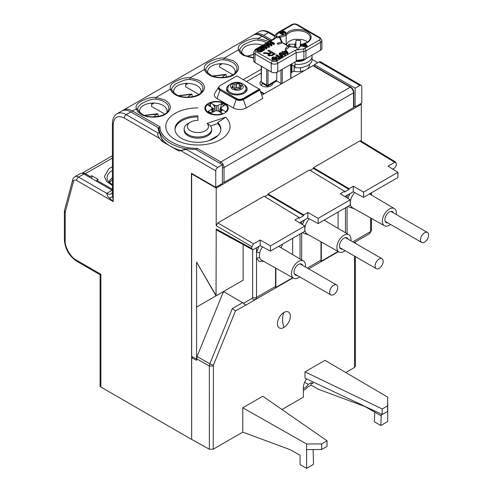 <?xml version="1.0" encoding="UTF-8"?>
<svg xmlns="http://www.w3.org/2000/svg" width="493" height="493" viewBox="0 0 493 493"><rect width="100%" height="100%" fill="white"/><g stroke="black" fill="none" stroke-linecap="round" stroke-linejoin="round"><path stroke-width="0.74" d="M249.088 57.071L248.355 56.874M192.067 173.672L191.66 173.906L216.211 188.079L361.314 104.306L360.463 103.801M196.571 262.116L216.039 295.837L196.571 307.077L196.571 262.116L216.211 295.738L243.141 280.19L196.571 307.077L196.571 359.107L191.66 356.371L191.66 173.906M361.314 104.306L361.314 141.177M395.91 162.203L360.851 140.893L359.687 140.998L313.437 167.706L349.112 188.659L353.333 186.225L363.563 192.134L397.931 172.291L388.046 166.178L394.745 162.314L395.91 162.203L396.372 165.124L394.745 167.928L392.748 169.087M216.039 295.837L216.211 229.011L251.886 248.54L251.886 246.666L216.211 225.714L216.211 188.079M216.211 225.714L217.832 222.904L253.507 243.856L260.205 239.986L270.441 245.896L304.81 226.053L294.925 219.946L299.146 217.505L264.082 196.196L217.832 222.904M268.007 193.934L303.688 214.886L307.903 212.452L318.139 218.356L350.233 199.825L340.349 193.718L344.57 191.284L309.512 169.968L268.007 193.934L268.007 194.68L264.716 196.584M313.437 167.706L313.437 168.452L310.14 170.356M216.211 229.011L216.698 230.071L252.379 249.6L253.507 249.476L260.205 245.606L270.441 251.11L304.81 231.266L304.81 226.053M253.507 243.856L251.886 246.666M251.886 248.54L252.379 249.6M345.069 196.633L353.216 191.783L363.563 197.348L397.931 177.505L397.931 172.291M350.233 199.825L350.233 205.045L318.139 223.576L307.786 218.005L299.645 222.861M363.563 192.134L363.563 197.348M353.333 186.225L353.216 191.783M313.437 168.452L349.112 189.411L349.112 188.659M299.146 217.505L299.146 218.257L303.688 215.632L303.688 214.886M270.441 245.896L270.441 251.11M260.205 239.986L260.205 245.606M268.007 194.68L303.688 215.632M344.57 191.284L344.57 192.03L349.112 189.411M318.139 218.356L318.139 223.576M307.903 212.452L307.786 218.005M353.333 191.709L344.94 196.553M307.903 217.937L299.516 222.781M281.54 83.798L276.752 81.037L272.789 83.323A6.421 3.71 180 0 1 270.916 85.813A6.421 3.71 180 0 1 263.915 86.614A6.421 3.71 180 0 1 259.947 83.188A6.421 3.71 180 0 1 261.235 80.963M260.828 85.061A6.421 3.71 180 0 1 261.826 84.315A6.421 3.71 180 0 1 263.065 83.755M309.382 64.392A11.585 6.692 180 0 1 309.431 65.021A11.585 6.692 180 0 1 307.108 69.038M186.329 149.379L178.762 151.006L187.482 148.713L186.329 149.379L217.703 167.491L222.405 164.773L222.405 183.507L215.755 187.346L191.42 173.296L191.66 439.171M317.8 62.679L312.069 59.37M355.114 106.889L361.77 103.049L361.77 86.558A2.755 1.59 120 0 0 361.196 85.301A2.755 1.59 120 0 0 359.822 85.437L355.114 88.155L355.114 106.889L353.826 106.143M191.42 439.312L100.892 387.048A2.755 1.59 180 0 1 100.085 385.92L100.085 274.737L76.803 261.296A2.755 1.59 -60 0 1 76.23 260.033L100.892 274.274C99.839 274.878 99.839 274.878 100.892 274.274L100.892 387.048M215.755 187.346L215.755 170.861L181.011 150.803M178.762 151.006L161.889 141.263L159.646 138.465C157.735 135.865 157.261 134.09 158.216 133.147L159.368 132.481L162.53 140.893L161.889 141.263M159.646 138.465L124.254 118.03C117.599 114.998 113.92 117.118 113.217 124.402L113.217 201.588L112.416 193.57L112.416 123.281A2.755 1.59 0 0 0 113.217 124.402M76.625 180.456A2.755 1.59 -60 0 1 78.572 177.086L106.728 193.342C107.449 195.918 108.355 197.496 109.452 198.075L113.217 201.588L76.625 180.456C75.047 179.662 73.999 179.988 73.488 181.424A2.755 1.947 15 0 1 72.779 179.588L64.429 210.739L65.199 212.372L65.199 240.923C64.725 246.981 70.745 257.42 76.23 260.033M304.81 70.363A11.585 6.692 180 0 1 293.686 71.263L290.975 72.822M290.975 77.82L291.437 78.085M255.602 34.448L255.029 34.116L253.587 34.972M260.372 91.341L264.427 93.682M218.023 135.458L208.94 140.702M123.805 109.908L122.319 110.734A18.352 10.599 -120 0 1 130.904 111.942L126.202 114.659A18.352 10.599 -120 0 0 117.02 113.754L123.78 109.89M359.822 85.437L319.1 61.927A2.755 1.59 -60 0 1 320.475 61.791L361.196 85.301M217.703 167.491A2.755 1.59 120 0 0 215.755 170.861M253.568 34.96L252.841 35.336M274.854 36.383L268.321 32.612A2.755 1.59 -60 0 1 269.696 32.47C265.517 30.258 261.999 30.005 259.139 31.7A18.352 10.599 60 0 1 268.321 32.612L263.613 35.323A18.352 10.599 -120 0 0 255.029 34.116M263.613 35.323L271.674 39.982M319.1 61.927L314.392 64.645L314.392 66.13M314.392 64.645L355.114 88.155M222.405 164.773L195.924 149.484A39.921 23.048 0 0 1 187.482 148.713M270.053 40.919L261.993 36.26L258.209 38.448C253.168 37.739 246.346 40.506 243.296 42.386C239.259 44.407 237.669 46.884 238.52 49.811L224.136 58.119C219.095 57.41 212.273 60.177 209.229 62.05C205.193 64.078 203.597 66.549 204.453 69.482L190.064 77.789C185.029 77.081 178.207 79.841 175.157 81.721C171.12 83.742 169.53 86.22 170.381 89.153L155.998 97.46C150.957 96.751 144.135 99.512 141.084 101.392C137.054 103.413 135.458 105.89 136.314 108.824L132.525 111.005L160.059 126.904L158.925 128.125L158.037 127.607A39.921 23.048 0 0 0 159.368 132.481M158.037 127.607L130.904 111.942M263.773 94.052L260.692 92.277M227.563 108.589A16.522 9.54 180 0 1 228.185 108.928M205.538 108.565L204.903 108.854M109.452 198.075A9.176 1.886 167.3 0 0 112.527 196.3M112.416 190.434A9.176 5.3 60 0 1 112.084 190.249L83.927 173.992A7.34 4.24 -120 0 0 80.254 173.628L74.899 176.722A7.34 4.24 -120 0 1 78.572 177.086L83.927 173.992M232.887 74.726L219.65 67.079L219.786 65.125L222.201 63.733M198.821 94.391L185.578 86.75L185.713 84.796L188.129 83.403M164.748 114.062L151.505 106.42L151.641 104.467L154.056 103.074M112.416 177.77A16.059 9.275 0 0 0 109.015 182.244M109.551 182.755A16.059 9.275 180 0 1 112.416 179.643M91.803 178.54L91.803 175.736L98.292 179.477L96.831 180.321A0.918 0.53 -60 0 0 96.24 181.104M112.416 166.72L108.959 168.668L104.417 176.537L106.636 181.486L112.416 185.491M91.803 175.736L90.342 176.574L85.338 173.684A6.884 3.975 -120 0 0 81.967 173.308L112.416 155.726M89.751 177.357A0.918 0.53 -60 0 1 90.342 176.574M337.754 287.573A5.737 3.309 120 0 0 336.565 284.948A5.737 3.309 120 0 0 332.146 286.482A5.737 3.309 120 0 0 329.644 292.257A5.737 3.309 120 0 0 330.834 294.882A5.737 3.309 120 0 0 335.252 293.341A5.737 3.309 120 0 0 337.754 287.573M239.98 88.802A1.374 0.795 180 0 1 239.296 88.229A1.571 0.906 0 0 0 238.15 87.495A1.571 0.906 0 0 0 236.523 87.797A1.374 0.795 180 0 1 236.424 87.865A1.374 0.795 180 0 1 234.951 88.044A1.571 0.906 0 0 0 233.707 88.068M234.951 88.044L234.951 84.297A1.374 0.795 0 0 0 236.424 84.118A1.374 0.795 0 0 0 236.523 84.05L236.523 87.797M234.951 84.297A1.571 0.906 0 0 0 232.813 85.141A1.571 0.906 0 0 0 232.918 85.468A1.374 0.795 180 0 1 233.01 85.757A1.374 0.795 180 0 1 232.61 86.318A1.374 0.795 180 0 1 232.499 86.374A1.571 0.906 0 0 0 231.913 87.082A1.571 0.906 0 0 0 233.244 87.976A1.374 0.795 180 0 1 234.391 88.641A1.571 0.906 0 0 0 235.457 89.362A1.571 0.906 0 0 0 237.059 89.141A1.571 0.906 0 0 0 237.17 89.067A1.374 0.795 180 0 1 238.735 88.826A1.571 0.906 0 0 0 240.411 88.623A1.571 0.906 0 0 0 240.874 87.982A1.571 0.906 0 0 0 240.769 87.655A1.374 0.795 180 0 1 240.676 87.366A1.374 0.795 180 0 1 241.188 86.75A1.571 0.906 0 0 0 241.311 86.682A1.571 0.906 0 0 0 241.773 86.041A1.571 0.906 0 0 0 240.442 85.147A1.374 0.795 180 0 1 239.296 84.482A1.571 0.906 0 0 0 238.15 83.748A1.571 0.906 0 0 0 236.523 84.05M225.739 112.392L225.751 111.701A11.012 6.36 0 0 0 227.563 108.207A11.012 6.36 0 0 0 221.776 102.612A11.012 6.36 0 0 0 210.499 102.895L210.363 106.691M219.447 111.708A5.75 3.315 180 0 1 220.426 112.127M212.674 112.127A5.75 3.315 180 0 1 213.654 111.708M225.751 111.701L222.811 110.007L221.191 111.245L220.938 112.798M212.058 112.527L211.682 109.095L212.193 108.207L211.682 107.314L207.35 104.713A11.012 6.36 0 0 0 205.538 108.207A11.012 6.36 0 0 0 211.324 113.803A11.012 6.36 0 0 0 222.608 113.519L218.091 111.017L216.55 110.722L215.01 111.017L210.684 113.224L207.855 111.591L208.742 111.695M222.608 113.519L222.62 113.982M212.193 108.207L212.686 112.207M213.789 111.664L212.779 108.312L215.09 109.421L211.799 107.523M214.819 111.116L214.874 109.378M212.779 108.312A7.346 4.24 0 0 0 212.23 108.522M210.499 102.895L215.01 105.391L216.55 105.687L218.091 105.391L222.417 103.185L225.246 104.818L221.425 107.314L220.913 108.207L221.425 109.095L221.191 111.245M221.425 109.095L222.811 110.007M213.438 104.59L214.936 107.64L215.01 105.391M215.09 109.421L214.936 107.64M222.417 103.185L221.517 104.319L219.317 111.664M216.55 105.687L216.55 110.722M218.091 105.391L218.288 111.116M211.682 109.095L207.855 111.591M220.913 108.207L220.414 112.25M428.608 235.118A5.737 3.309 120 0 0 427.419 232.493A5.737 3.309 120 0 0 423 234.027A5.737 3.309 120 0 0 420.498 239.801A5.737 3.309 120 0 0 421.688 242.427A5.737 3.309 120 0 0 426.106 240.892A5.737 3.309 120 0 0 428.608 235.118M288.343 47.667L288.343 46.293L283.222 43.341M304.378 43.797L302.16 44.82M301.254 45.732L298.764 47.907M305.352 43.446L307.256 42.54C310.387 41.165 314.09 35.767 307.256 31.675C300.163 27.725 290.808 29.863 288.436 31.675L285.465 34.288L286.211 35.397L286.211 44.764A12.387 7.155 180 0 1 286.753 44.037M286.211 44.764L285.897 44.869M307.312 47.001L307.312 46.065L304.964 42.922L304.378 43.261L305.136 44.21L303.472 45.165L301.833 44.734L301.254 45.066L306.689 46.422L306.689 47.359L319.261 40.099A1.836 1.06 60 0 1 320.561 42.349A4.591 2.65 0 0 0 321.904 40.475L321.904 48.345A4.591 2.65 180 0 1 320.561 50.218L320.561 42.349L305.956 50.779L305.956 58.649A4.591 2.65 -0 0 1 303.898 59.333L296.225 60.522L296.225 52.652L277.725 63.332L277.725 71.947L297.994 60.245M277.725 71.947A4.591 2.65 180 0 1 271.236 71.947L271.236 63.332L255.017 53.965L255.017 62.58L271.236 71.947M255.017 62.58A4.591 2.65 180 0 1 253.673 60.707L253.673 52.092A4.591 2.65 0 0 0 255.017 53.965A1.836 1.06 -60 0 1 256.311 51.716L272.537 61.083A1.836 1.06 120 0 0 271.236 63.332A4.591 2.65 0 0 0 277.725 63.332A1.836 1.06 -120 0 0 276.431 61.083L295.27 50.206L297.754 49.824L296.928 49.824L296.928 47.907M297.754 49.824L303.423 48.943L306.689 47.359L301.254 46.003L301.254 45.066M298.764 48.215L298.764 49.664M282.427 42.854L278.04 44.321L277.121 43.402L281.509 41.936L282.304 42.897M276.752 72.379L276.752 80.002L267.348 85.597L266.695 85.061L266.695 69.328M281.509 41.936L279.513 37.634L280.431 38.331L282.304 42.423M279.513 37.634L275.821 37.634L275.834 36.587L277.115 37.634M288.343 46.293L287.887 46.003L285.348 48.542L286.938 49.072L289.477 46.533L296.928 47.692M261.506 66.327L261.235 82.072L262.726 83.563L267.348 86.232L276.025 81.456M267.348 86.232L267.348 85.597M276.752 80.002L275.815 81.339M303.898 59.333L303.898 51.463L296.225 52.652L295.27 50.206M305.956 58.649L320.561 50.218M256.97 49.09L256.311 49.466A1.836 1.06 -120 0 0 255.392 49.38L273.991 38.639L275.156 38.59L270.651 41.19M280.431 38.355L280.431 37.326L278.594 36.574L285.465 34.288M278.921 32.667L278.921 31.731L282.816 33.98L283.364 33.666L283.364 34.602L282.816 34.917L278.921 32.667L277.337 33.881L276.092 36.574L278.594 36.574M304.625 44.506L304.378 43.261M283.364 33.666L281.768 32.741L283.666 31.644L285.262 32.569L285.811 32.255L285.811 33.191L285.262 33.506L283.666 32.581L282.575 33.21M289.933 46.823L289.477 46.533M261.506 82.066L266.695 85.061M269.406 53.108L270.823 52.32L267.915 50.637L268.827 50.113L275.316 53.86L272.5 55.487L268.574 55.727L267.847 54.766L268.549 53.731L263.305 53.299L264.353 52.696L269.406 53.108L269.406 54.033M270.977 42.946L269.942 42.349L269.942 41.412L270.491 41.098L274.385 43.347L273.837 43.661L272.235 42.737L270.343 43.834L271.939 44.758L271.39 45.073L267.496 42.823L268.044 42.509L269.893 43.575L271.791 42.478L269.942 41.412M274.385 43.347L274.385 44.284L273.837 44.598L272.235 43.674L271.15 44.302M271.939 44.758L271.939 45.695L271.39 46.009L267.804 43.945M266.793 44.617L266.547 43.372L267.132 43.039L269.474 46.176L268.858 46.533L263.416 45.177L264.001 44.845L265.641 45.282L267.298 44.321L266.547 43.372M269.474 46.176L269.474 47.112L268.858 47.47L264.809 46.465M285.311 51.161L285.065 49.916L285.65 49.577L287.998 52.72L287.376 53.078L281.941 51.722L282.52 51.383L284.159 51.82L285.823 50.865L285.065 49.916M287.998 52.72L287.998 53.657L287.376 54.014L283.327 53.004M277.417 58.291L277.417 59.228L276.628 60.275L272.777 60.189L271.846 59.018L271.846 58.082L272.635 57.034L276.431 57.089L277.417 58.291L276.628 59.339L272.777 59.252L271.846 58.082M278.767 57.533L276.129 56.011L276.129 55.074L276.678 54.76L280.123 56.744L281.374 56.023L281.823 56.282L278.779 58.045L278.329 57.786L279.574 57.065L276.129 55.074M281.823 56.282L281.823 57.219L278.779 58.981L278.329 58.722L278.329 57.786M281.158 56.147L280.178 55.58L280.178 54.643L279.248 53.669L279.962 52.8L283.173 52.917L285.416 54.212L285.416 55.148L284.868 55.462L282.649 54.187L280.363 54.088M280.505 54.002L280.505 53.065L280.006 53.626L282.97 55.623L282.97 56.559L282.421 56.874L281.823 56.529M280.178 55.58L279.248 54.606L279.248 53.669M263.003 49.916L263.003 50.853L260.082 52.153L257.882 51.586L256.865 50.378L256.865 49.442L257.716 48.474L259.108 47.667L263.003 49.916L260.082 51.217L257.882 50.65L256.865 49.442M263.287 47.155L262.455 46.675L262.455 45.738L263.003 45.418L266.898 47.667L266.312 48L261.543 47.402L264.451 49.078L263.903 49.399L260.008 47.149L260.587 46.817L265.357 47.414L262.455 45.738M266.898 47.667L266.898 48.604L266.312 48.936L263.619 48.597M264.451 49.078L264.451 50.015L263.903 50.335L260.008 48.086L260.008 47.149M282.816 33.98L282.816 34.917M283.666 31.644L283.666 32.581M285.262 32.569L285.262 33.506M285.811 32.255L281.916 30.005L281.367 30.32L283.216 31.386L281.318 32.483L279.469 31.416L278.921 31.731M270.823 53.189L270.823 52.32M269.116 54.31L268.549 54.359M266.534 53.022L266.534 53.774M264.353 52.696L264.353 53.454M268.549 53.731L268.549 54.852L268.063 55.321M270.823 52.387L271.514 52.788M273.652 54.02L274.342 54.421M268.827 50.113L268.827 51.167M267.496 43.526L267.496 42.823M271.39 46.009L271.39 45.073M272.235 43.674L272.235 42.737M273.837 44.598L273.837 43.661M263.416 45.658L263.416 45.177M268.858 47.47L268.858 46.533M281.941 52.412L281.941 51.722M287.376 54.014L287.376 53.078M272.777 60.189L272.777 59.252M276.628 60.275L276.628 59.339M278.779 58.981L278.779 58.045M284.868 55.462L284.868 54.526L282.649 53.25L280.505 53.065M285.416 54.212L284.868 54.526M282.421 56.874L282.421 55.937L280.178 54.643M282.97 55.623L282.421 55.937M257.882 51.586L257.882 50.65M260.082 52.153L260.082 51.217M260.926 51.987L260.926 51.05M263.903 50.335L263.903 49.399M266.312 48.936L266.312 48M278.416 44.191L277.121 43.402M281.367 30.32L281.367 31.256L280.283 31.885M282.403 31.854L281.367 31.256M306.689 46.422L307.312 46.065M306.061 45.374L306.554 45.985L304.089 45.331L305.42 44.561L306.061 45.831M269.086 55.968L269.012 54.587L271.575 52.751L273.652 53.953L273.652 54.822M268.716 46.095L267.588 44.678L266.257 45.442L268.716 46.095M287.24 52.64L286.106 51.217L284.775 51.987L287.24 52.64M276.172 59.086L273.332 58.932L272.555 58.014L273.085 57.293L275.87 57.404L276.727 58.328L276.172 59.086M258.437 50.335L257.562 49.399L259.01 48.246L262.005 49.972L260.489 50.754L258.437 50.335M305.605 45.732L305.42 44.561M269.468 56.079L269.012 54.587M273.652 53.953L271.717 55.074L269.468 55.191M267.588 44.678L267.773 45.843M268.266 45.978L268.266 45.529M286.106 51.217L286.291 52.387M286.784 52.517L286.784 52.073M272.752 58.482L273.085 57.293M275.87 57.404L275.87 58.34L276.518 58.821M273.085 58.229L275.87 58.34M257.562 50.335L258.209 49.645L258.209 48.708M259.01 48.246L259.01 49.183L261.191 50.44M258.209 49.645L259.01 49.183M153.736 116.847L157.44 113.809L157.97 114.043L158.124 116.422M144.806 115.454L157.97 114.043M146.877 116.083L146.144 115.886M187.808 97.176L191.512 94.138L192.036 94.373L192.19 96.757M178.873 95.784L192.036 94.373M180.949 96.412L180.216 96.215M221.875 77.506L225.584 74.468L226.108 74.702L226.262 77.087M212.945 76.113L226.108 74.702M215.016 76.742L214.282 76.544M383.184 261.345A5.737 3.309 120 0 0 381.995 258.72A5.737 3.309 120 0 0 377.576 260.255A5.737 3.309 120 0 0 375.068 266.029A5.737 3.309 120 0 0 376.258 268.654A5.737 3.309 120 0 0 380.676 267.12A5.737 3.309 120 0 0 383.184 261.345M283.894 327.475A9.176 5.3 120 0 0 290.383 316.235A9.176 5.3 120 0 0 283.894 312.488A9.176 5.3 120 0 0 277.405 323.728A9.176 5.3 120 0 0 283.894 327.475A23.861 13.779 -120 0 1 282.594 319.23A23.861 13.779 60 0 1 283.894 312.488M305.407 266.953A9.909 5.725 120 0 0 305.506 265.542A9.909 5.725 120 0 0 303.478 261.019A9.909 5.725 120 0 0 295.831 263.638A9.909 5.725 120 0 0 291.486 273.633A9.909 5.725 120 0 0 293.569 278.188A9.909 5.725 120 0 0 299.67 276.887M275.556 268.044L275.556 286.415L256.526 297.402L256.526 258.129L259.694 257.629L259.38 255.417L259.694 252.884A2.292 0.9 12.5 0 0 256.526 252.324L256.526 258.129L259.121 261.382L263.576 261.296M396.255 214.498A9.909 5.725 120 0 0 394.332 208.57A9.909 5.725 120 0 0 389.347 209.038A9.909 5.725 120 0 0 382.34 221.178A9.909 5.725 120 0 0 384.423 225.732A9.909 5.725 120 0 0 389.347 225.227A9.909 5.725 120 0 0 390.524 224.432M354.744 192.603A10.304 5.947 120 0 0 350.289 202.062L350.289 203.837A10.304 5.947 120 0 0 352.415 207.707L384.423 225.732M350.831 240.726A9.909 5.725 120 0 0 348.908 234.791A9.909 5.725 120 0 0 343.923 235.266A9.909 5.725 120 0 0 336.91 247.406A9.909 5.725 120 0 0 338.993 251.96A9.909 5.725 120 0 0 343.923 251.455A9.909 5.725 120 0 0 345.094 250.66M309.321 218.83A10.304 5.947 120 0 0 304.865 228.29L304.865 230.065A10.304 5.947 120 0 0 306.985 233.935L338.993 251.96M296.94 275.316A6.31 3.642 -60 0 1 295.356 275.063A6.31 3.642 -60 0 1 294.031 272.161A6.31 3.642 -60 0 1 296.798 265.801A6.31 3.642 -60 0 1 301.667 264.137A6.31 3.642 -60 0 1 302.677 265.376M387.794 222.861A6.31 3.642 -60 0 1 386.21 222.608A6.31 3.642 -60 0 1 384.885 219.712A6.31 3.642 -60 0 1 387.652 213.346A6.31 3.642 -60 0 1 392.52 211.682A6.31 3.642 -60 0 1 393.531 212.927M282.532 244.134A10.482 6.052 -60 0 1 280.93 247.677M342.37 249.088A6.31 3.642 -60 0 1 340.786 248.836A6.31 3.642 -60 0 1 339.461 245.939A6.31 3.642 -60 0 1 342.228 239.573A6.31 3.642 -60 0 1 347.097 237.909A6.31 3.642 -60 0 1 348.101 239.154M370.637 217.974L370.637 231.519L369.695 233.62L354.103 242.618L354.559 242.359L354.559 242.876M275.556 286.415L275.889 287.37L274.613 288.516L255.571 299.504L256.526 297.402A2.755 1.59 180 0 1 252.65 297.415L252.65 249.686M275.889 287.357L275.889 268.235M320.98 241.816L320.98 260.187L321.319 261.142L320.037 262.288L308.68 268.845L338.451 251.658L312.722 266.51M321.319 261.13L321.319 242.008M338.081 212.058L338.081 228.388M274.613 288.516L246.574 304.699C245.502 305.124 244.491 304.649 243.56 303.281L252.268 298.253L252.65 297.415M224.463 290.975L223.791 291.708L243.56 303.281M243.141 244.54L243.141 280.19M292.651 238.285L292.651 254.616M327.05 440.81L327.05 446.356L321.664 449.468L321.664 443.922L327.05 440.81L262.8 396.224L242.784 407.785L242.784 432.139L213.229 449.203L213.42 365.116L235.518 310.855L246.574 304.699M306.615 378.901A10.322 5.959 120 0 0 303.361 387.794L303.361 397.161L281.959 409.523M387.726 397.161L387.597 411.402L382.211 414.508L304.982 378.131L304.982 371.876L325.004 360.315L387.726 397.161L387.597 405.856L382.211 408.968L304.982 371.876M355.361 256.588L355.361 366.293L354.559 367.408L345.741 372.498M354.553 242.359L369.695 233.62L354.578 242.346M320.037 262.288L338.451 251.658M293.027 277.879L267.298 292.737M235.518 310.855L232.308 308.6L242.796 302.542M192.911 357.068L191.66 357.789L191.66 439.368L209.352 449.228L209.352 366.022L213.229 366.009M381.237 414.052L381.237 415.895L365.011 406.528L318.583 389.365L311.052 385.101L307.866 386.937A12.461 7.192 120 0 1 303.361 390.431M223.791 291.708L222.682 293.551L197.052 356.488L196.571 360.278L191.66 357.789M213.229 449.203L209.352 449.228M242.784 432.139L290.241 449.696L300.058 455.267L300.058 464.634L306.609 468.35L306.609 443.996L242.784 407.785M321.664 443.922L306.609 443.996M321.664 449.468L306.609 449.616M306.609 468.35L313.523 464.357L313.098 449.554M365.011 406.528L363.871 405.868M387.726 402.781L387.726 421.515L380.812 425.508L381.237 415.895M304.656 382.254L308.322 384.374L311.157 382.734L312.784 383.671L312.864 381.841M311.052 385.101L311.157 382.734M308.322 384.374A10.322 5.959 -60 0 1 303.361 388.681M374.748 412.148L374.323 421.761L380.812 425.508M382.211 408.968L382.211 414.508M387.597 411.402L387.597 405.856M142.76 103.074C141.417 102.969 135.945 108.928 137.935 109.501A15.554 8.979 0 0 0 138.743 111.264L142.452 114.413C149.884 118.973 165.217 116.545 167.842 111.264A15.554 8.979 180 0 0 163.879 101.515A15.554 8.979 180 0 0 155.739 99.222C154.549 98.779 148.676 99.574 142.76 103.074M139.772 112.496A13.767 7.95 180 0 1 143.555 105.391A13.767 7.95 180 0 1 159.732 103.986A13.767 7.95 180 0 1 166.813 112.496M205.371 130.774A10.556 6.095 0 0 0 207.048 123.416L225.726 117.192L217.777 122.461A22.943 13.249 180 0 1 220.852 129.086A22.943 13.249 180 0 1 214.128 138.453A22.943 13.249 180 0 1 189.127 141.325A22.943 13.249 180 0 1 174.966 129.086A22.943 13.249 180 0 1 181.683 119.719A22.943 13.249 180 0 1 197.909 115.837L197.909 120.372A10.556 6.095 0 0 0 190.446 122.153L190.446 122.153A10.556 6.095 0 0 0 190.446 130.774A10.556 6.095 0 0 0 205.371 130.774M207.048 123.416L209.827 125.111A13.767 7.95 180 0 1 211.676 129.086A13.767 7.95 180 0 1 207.639 134.706A13.767 7.95 180 0 1 192.64 136.432A13.767 7.95 180 0 1 184.142 129.086A13.767 7.95 180 0 1 188.172 123.466L190.446 122.153L188.172 123.466M225.726 117.192A32.119 18.543 180 0 1 220.624 139.574A32.119 18.543 180 0 1 175.194 139.574A32.119 18.543 180 0 1 175.194 113.347A32.119 18.543 180 0 1 197.909 107.918M224.826 112.983A11.703 6.754 180 0 1 212.076 114.45A11.703 6.754 180 0 1 204.848 108.207A11.703 6.754 180 0 1 208.28 103.431A11.703 6.754 180 0 1 221.03 101.965A11.703 6.754 180 0 1 228.253 108.207A11.703 6.754 180 0 1 224.826 112.983M204.891 108.768A11.703 6.754 180 0 1 205.871 106.574A11.703 6.754 180 0 1 205.969 106.451M207.701 104.91A11.703 6.754 180 0 1 208.28 104.553A11.703 6.754 180 0 1 210.474 103.555M211.676 129.086L211.676 130.207A13.767 7.95 180 0 1 207.639 135.828A13.767 7.95 180 0 1 192.64 137.553A13.767 7.95 180 0 1 184.142 130.207L184.142 129.086M197.909 115.837L197.909 116.964A22.943 13.249 0 0 0 181.683 120.84A22.943 13.249 0 0 0 174.984 129.647M217.777 122.461L217.777 123.589L210.585 125.986M220.833 129.647A22.943 13.249 0 0 0 217.777 123.589M205.649 107.301A13.557 7.826 0 0 0 205.211 107.665M172.002 89.831C169.814 89.621 175.785 82.972 176.827 83.409C183.532 80.143 187.858 78.855 189.811 79.552A15.554 8.979 180 0 1 197.952 81.844A15.554 8.979 180 0 1 201.908 91.593C199.289 96.874 183.957 99.303 176.525 94.742L172.815 91.593A15.554 8.979 180 0 1 172.002 89.831L170.381 89.153C171.04 91.396 172.796 93.3 175.656 94.866C181.461 98.557 194.729 98.23 199.955 94.348C206.222 89.523 205.926 84.851 199.067 80.322L190.064 77.789L189.811 79.552M200.885 92.826A13.767 7.95 0 0 0 193.804 84.315A13.767 7.95 0 0 0 177.628 85.72A13.767 7.95 0 0 0 173.838 92.826M206.074 70.16C203.886 69.951 209.852 63.301 210.899 63.739C217.604 60.473 221.93 59.185 223.877 59.881A15.554 8.979 180 0 1 232.024 62.173A15.554 8.979 180 0 1 235.981 71.923C233.362 77.204 218.023 79.632 210.591 75.072L206.881 71.923A15.554 8.979 180 0 1 206.074 70.16L204.453 69.482C205.106 71.725 206.869 73.63 209.722 75.195C215.533 78.886 228.801 78.56 234.027 74.683C240.288 69.858 239.992 65.181 233.14 60.651L224.136 58.119L223.877 59.881M234.958 73.155A13.767 7.95 0 0 0 227.871 64.645A13.767 7.95 0 0 0 211.7 66.05A13.767 7.95 0 0 0 207.91 73.155M244.072 84.741A10.322 5.959 180 0 1 247.172 88.999A10.322 5.959 180 0 1 244.146 93.214A10.322 5.959 180 0 1 232.893 94.502A10.322 5.959 180 0 1 226.521 88.999A10.322 5.959 180 0 1 229.541 84.784A10.322 5.959 180 0 1 229.621 84.741M226.94 90.681A10.322 5.959 180 0 1 227.667 89.64M160.059 126.904C158.943 137.504 178.78 148.96 197.145 148.313L220.784 161.963L350.246 87.218L312.932 65.674L261.721 95.241M233.275 107.918L236.159 99.586A5.096 2.94 0 0 0 243.369 99.586A1.836 1.06 -120 0 0 243.012 98.871L259.558 89.319A1.836 1.06 60 0 1 259.916 90.034L262.8 98.366L246.254 107.918A9.176 5.3 180 0 1 233.275 107.918L217.049 98.551A9.176 5.3 180 0 1 214.954 92.93L218.775 87.101A5.096 2.94 0 0 0 219.94 90.219L217.049 98.551M243.332 79.632L261.235 69.297M253.673 57.78L244.664 55.401L240.954 52.252A15.554 8.979 180 0 1 240.14 50.489C237.953 50.28 243.924 43.63 244.972 44.068C251.676 40.802 256.003 39.514 257.95 40.21L258.209 38.448L267.212 40.981L268.549 41.782M253.673 58.125L243.795 55.524C240.935 53.959 239.179 52.055 238.52 49.811L240.14 50.489M227.137 106.451A11.703 6.754 180 0 1 227.236 106.574A11.703 6.754 180 0 1 228.21 108.768M131.717 112.41A1.146 0.659 -60 0 1 132.525 111.005A18.352 10.599 -120 0 0 123.94 109.797L253.482 35.015C256.212 33.906 259.238 34.307 262.566 36.205A1.146 0.659 -60 0 0 261.993 36.26A18.352 10.599 60 0 0 253.408 35.052M246.58 81.505L261.235 73.044M350.819 87.162C352.668 88.413 353.666 90.145 353.826 92.37A1.146 0.659 0 0 1 353.493 92.838L224.025 167.583L224.025 182.385L353.493 107.634L353.493 92.838A4.591 2.65 60 0 0 350.246 87.218A1.146 0.659 120 0 1 350.819 87.162L313.505 65.618A1.146 0.659 120 0 0 312.932 65.674M196.658 149.909L197.145 148.313M262.633 45.202A13.767 7.95 0 0 0 247.646 45.473A13.767 7.95 0 0 0 241.977 53.484M227.889 107.665A13.557 7.826 0 0 0 227.452 107.301M210.425 104.972A13.557 7.826 0 0 0 208.785 105.539M180.58 150.383A39.002 22.518 180 0 1 161.119 137.695M158.974 131.557A39.002 22.518 180 0 1 158.925 130.935L158.697 130.805M158.925 130.935L158.925 128.125A39.002 22.518 0 0 0 186.588 148.948M218.954 87.31A4.591 2.65 0 0 0 220.297 89.184L236.523 98.871A1.836 1.06 120 0 0 236.159 99.586L219.94 90.219A1.836 1.06 -60 0 1 220.297 89.504A4.591 2.65 180 0 1 218.954 87.631L218.954 87.31A4.591 2.65 0 0 1 220.297 85.437L236.843 75.885L259.558 89.319M243.012 98.551L243.012 98.871A4.591 2.65 180 0 1 236.523 98.871L236.523 98.551A4.591 2.65 0 0 0 243.012 98.551L259.558 88.999M219.878 63.77L219.835 64.349L220.913 63.726M185.806 83.44L185.769 84.02L186.841 83.397M151.739 103.111L151.696 103.684L152.775 103.068M220.297 89.184L236.523 98.551M353.826 92.37L353.826 107.166A1.146 0.659 180 0 1 353.493 107.634M224.025 182.385A1.146 0.659 180 0 1 222.405 182.385M246.019 89.64A10.322 5.959 180 0 1 246.746 90.681M303.848 59.345A8.72 5.035 180 0 1 297.445 60.719A8.72 5.035 180 0 1 297.193 60.713M295.116 65.544L294.13 65.852A11.475 6.625 180 0 1 291.948 65.267M305.826 58.722A9.09 5.244 180 0 1 297.427 61.452A9.09 5.244 180 0 1 296.071 61.36M300.545 71.522L300.545 67.646M307.441 42.09A11.475 6.625 0 0 0 301.562 39.458L295.147 39.286A11.475 6.625 0 0 0 286.464 44.9L286.217 45.029M295.165 61.884L294.974 64.256A14.223 8.215 0 0 0 312.069 56.214A14.223 8.215 0 0 0 311.958 55.185M294.413 47.069L294.413 47.026A0.918 0.53 -0 0 0 294.407 47.045A0.918 0.53 -0 0 0 294.586 47.359M294.413 47.026L291.603 46.884M289.194 46.817L288.571 46.798L288.781 44.154L290.488 46.613M294.629 44.308L294.635 47.365L294.629 44.308L288.781 44.154M295.59 47.451L295.59 43.741A0.918 0.53 -0 0 0 294.635 44.247M295.59 43.741L295.708 47.457M295.812 47.464L295.979 40.371L295.708 43.741M295.979 40.371L300.564 40.488L300.403 46.028M301.926 44.506L301.278 44.419A0.918 0.53 -0 0 0 301.278 44.395A0.918 0.53 -0 0 0 300.403 43.871M312.069 56.214L312.069 59.585A14.223 8.215 180 0 1 294.974 67.627L294.974 64.256M294.13 65.852L294.13 71.356M300.292 43.865L300.292 46.139M301.272 44.487L301.272 45.054M247.018 56.442L253.673 54.446M394.745 162.314L359.687 140.998M73.488 181.424L65.199 212.372M65.199 240.923A2.755 1.59 180 0 1 64.392 239.801L64.392 211.041M124.254 118.03A2.755 1.59 -60 0 1 126.202 114.659L158.216 133.147M112.084 190.249L106.728 193.342A9.176 5.3 -120 0 0 111.307 193.804A9.176 5.3 -120 0 0 111.319 193.798M112.416 170.467A17.828 10.291 0 0 0 112.293 170.535A17.828 10.291 0 0 0 107.351 179.625L108.522 181.695L112.416 184.69M112.416 158.056L85.338 173.684A0.918 0.53 -60 0 0 84.747 174.467M112.416 189.318L96.831 180.321M240.442 85.147L240.442 88.604M240.769 87.655L240.769 88.309M232.499 87.785L232.499 86.374M246.019 88.808C246.272 88.444 245.853 87.329 244.768 85.462C244.546 84.716 242.963 83.798 240.011 82.719C236.665 81.992 233.639 82.349 230.927 83.804C229.159 84.574 228.074 86.244 227.667 88.808A9.176 5.3 0 0 0 230.354 92.555A9.176 5.3 0 0 0 243.332 92.555A9.176 5.3 -0 0 0 246.019 88.808L246.019 91.729M241.385 89.184C239.499 90.57 236.467 90.57 232.302 89.184C229.898 86.78 229.898 85.03 232.302 83.939C234.193 82.547 237.219 82.547 241.385 83.939C243.795 86.343 243.795 88.093 241.385 89.184M239.296 88.229L239.296 84.482M221.517 104.319A9.256 5.343 180 0 1 223.982 105.644M305.216 43.261L306.794 42.49C309.117 41.048 310.263 39.502 310.233 37.856A12.387 7.155 0 0 0 302.585 31.244A12.387 7.155 0 0 0 289.083 32.797A12.387 7.155 0 0 0 286.211 35.397L280.431 37.326M296.928 49.639L298.764 49.639M267.995 85.061L267.995 70.074M290.71 64.454L290.71 78.504M282.273 83.379L282.273 69.328M280.973 70.074L280.973 83.471M321.904 40.475L320.179 37.764A1.836 1.06 120 0 0 319.261 37.856L296.546 24.742A1.836 1.06 -60 0 1 297.464 24.65C295.553 23.701 293.643 23.701 291.739 24.65A1.836 1.06 60 0 1 292.651 24.742L282.729 30.474M269.942 41.603L268.204 42.601M266.547 43.563L264.223 44.9M262.455 45.923L260.852 46.847M260.008 47.334L259.269 47.759M319.261 40.099A2.755 1.59 0 0 0 319.261 37.856M296.546 24.742A2.755 1.59 0 0 0 292.651 24.742M276.431 61.083A2.755 1.59 180 0 1 272.537 61.083M275.821 37.16L275.156 38.59M256.311 49.466A2.755 1.59 0 0 0 256.311 51.716M303.423 48.943A1.836 0.388 81.2 0 1 303.898 51.463A4.591 2.65 0 0 0 305.956 50.779A1.836 1.06 -120 0 0 304.662 48.53M273.732 38.787L275.673 34.609A1.836 1.448 24.9 0 1 277.337 33.881M278.052 33.173A1.836 1.06 -120 0 0 277.134 33.08L275.673 34.609M291.683 63.893L291.683 72.416M269.887 52.862L269.887 53.725M282.649 54.187L282.649 53.25M261.672 51.623L261.672 50.687M271.717 55.882L271.717 55.074M259.694 252.884A10.304 5.947 -60 0 1 262.449 246.814M259.694 257.629A10.304 5.947 120 0 0 261.561 260.162L293.569 278.188M349.944 193.669L347.799 198.322M347.688 206.512L354.43 208.841M347.066 233.707L347.066 206.869M369.695 233.62L371.445 230.397A2.755 1.59 180 0 1 370.637 231.519L352.76 241.841M370.637 193.262L370.637 194.55M258.973 246.321L256.526 252.324L256.526 247.732M301.642 224.093L301.642 221.622M304.52 219.896L302.369 224.549M302.264 232.739L309 235.069M301.642 259.934L301.642 233.097M320.98 260.187L307.336 268.069M347.066 197.872L347.066 195.394M345.451 232.751L345.451 207.806M345.451 196.867L345.451 196.399M300.027 258.973L300.027 234.033M300.027 223.095L300.027 222.626M252.268 298.253C253.223 299.608 254.32 300.027 255.571 299.504M321.294 261.173L338.112 251.467M354.559 256.126L354.559 367.408M275.87 287.401L292.688 277.688M197.052 356.488L209.833 363.779L232.308 308.6M213.42 365.116A2.755 0.524 -157.8 0 1 209.833 363.779L209.352 366.022L196.571 358.731M257.95 40.21A15.554 8.979 180 0 1 266.091 42.503A15.554 8.979 180 0 1 266.497 42.731A15.554 8.979 180 0 1 266.701 42.848M137.935 109.501L136.314 108.824C136.968 111.067 138.724 112.971 141.583 114.53C147.302 118.191 160.539 117.913 165.777 114.086C172.143 109.267 171.884 104.571 165.001 99.993L155.998 97.46L155.739 99.222M259.916 90.034L243.369 99.586L246.254 107.918M222.405 167.583A1.146 0.659 0 0 0 224.025 167.583A4.591 2.65 -120 0 0 220.784 161.963A1.146 0.659 120 0 0 219.97 163.368M246.685 56.319L253.673 54.273M275.193 35.65L269.696 32.47M76.803 261.296C69.211 256.126 65.076 248.959 64.392 239.801M112.416 123.281C112.589 118.554 114.123 115.38 117.02 113.754M252.921 35.293L259.139 31.7M111.307 193.804L112.521 192.356M72.779 179.588C72.594 179.162 73.303 178.201 74.899 176.722M300.046 263.86L336.565 284.948M294.315 273.794L330.834 294.882M240.676 88.42L240.676 87.366M233.01 87.945L233.01 85.757M227.667 88.808L227.667 91.729M227.563 110.487L227.563 108.207M205.538 110.487L205.538 108.207M208.638 111.566L211.349 113.131M390.9 211.405L427.419 232.493M385.162 221.345L421.688 242.427M302.351 44.148L304.378 43.581M302.215 44.222L301.519 44.912M301.254 45.183L298.764 47.667M296.928 49.473L298.764 49.473M288.183 45.886L283.056 42.94M261.235 82.072L261.235 66.173M290.975 78.35L290.975 64.3M320.179 37.764L297.464 24.65M296.928 47.519L289.761 46.41M255.392 49.38L253.673 52.092M291.739 24.65L282.187 30.159M281.367 30.634L279.741 31.577M278.921 32.051L277.134 33.08M291.948 72.261L291.948 63.739M144.48 115.331L157.76 113.692M178.546 95.66L191.832 94.021M212.619 75.99L225.899 74.351M345.476 237.632L381.995 258.72M339.739 247.566L376.258 268.654M303.478 261.019L278.687 246.352M371.445 230.397L371.445 218.43M371.445 195.025L371.445 192.794M394.332 208.57L369.54 193.897M348.908 234.791L324.111 220.124M355.361 243.345L355.361 241.89M270.386 40.722L262.566 36.205M242.624 54.809L240.954 52.252M218.775 87.101L219.077 86.706M309.314 65.957L309.314 64.441"/></g></svg>
